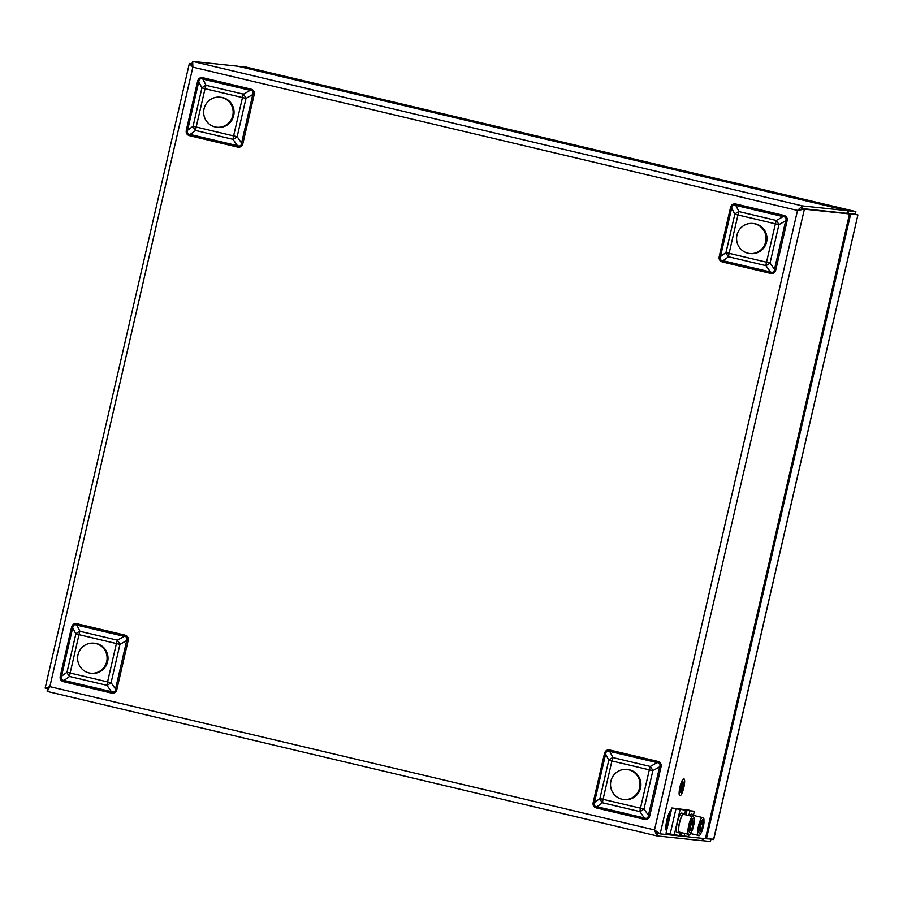 <?xml version="1.0" encoding="UTF-8"?>
<svg xmlns="http://www.w3.org/2000/svg" width="903" height="903" viewBox="0 0 903 903"><rect width="100%" height="100%" fill="white"/><g stroke="black" fill="none" stroke-linecap="round" stroke-linejoin="round"><path stroke-width="1.35" d="M623.68 799.494L624.594 799.595A15.091 14.741 -83.9 0 0 640.848 786.141A15.091 14.741 -83.9 0 0 627.788 769.582L626.863 769.48A15.091 14.741 -83.9 0 0 610.597 783.082A15.091 14.741 -83.9 0 0 623.68 799.494A15.091 14.741 -83.9 0 0 639.934 786.039A15.091 14.741 -83.9 0 0 626.863 769.48M705.582 837.961L849.509 213.955L801.819 208.537L846.946 213.356L847.545 210.704L802.428 205.918L797.518 210.444L804.392 209.169L849.509 213.955L849.475 214.666L705.582 837.95M192.057 63.718L189.348 63.515L192.858 67.149L192.678 61.415L237.85 66.224L847.545 210.704L237.794 66.212M655.601 830.839L657.7 833.3M705.288 838.673L660.104 833.864L654.494 829.936L656.955 835.907L702.105 840.704L702.636 838.39M47.204 691.405L656.955 835.907L47.227 691.416L49.846 686.641L45.15 688.097L47.78 688.752L49.101 687.589L47.78 688.752L45.206 688.154M660.014 833.841L657.587 833.266L655.612 830.85M189.495 63.447L192 64.045L192.553 65.659L192.068 64.045M719.285 256.238L720.481 256.531L725.978 252.558L729.105 253.325A7.01 1.49 -76.7 0 0 728.518 256.757L723.032 260.741L770.372 271.961L765.947 265.629A7.01 1.49 -76.7 0 1 766.534 262.197L770.056 263.01A7.01 1.727 145 0 1 765.947 265.629L728.518 256.757A7.01 3.691 -125.9 0 1 725.978 252.558L734.828 214.214A7.01 3.443 -26.9 0 1 738.947 211.595L776.366 220.467A7.01 1.49 60.5 0 1 778.917 224.666L770.056 263.01L774.492 269.331L785.689 220.829C786.648 218.312 785.802 216.912 783.149 216.63L735.798 205.41C733.383 204.484 732.017 205.365 731.678 208.029L730.482 207.735C731.249 204.654 733.146 203.446 736.182 204.101A2.698 0.576 -76.7 0 1 735.798 205.41L738.947 211.595A7.01 1.49 -76.7 0 0 737.954 214.982L729.105 253.325L766.534 262.197L775.384 223.854L734.828 214.214L731.678 208.029L720.481 256.531C719.623 259.059 720.47 260.459 723.032 260.741A2.698 0.576 -76.7 0 1 722.806 262.062C719.793 261.283 718.619 259.342 719.285 256.238L730.482 207.735M770.146 273.282A2.698 0.576 -76.7 0 0 770.372 271.961C772.878 272.887 774.255 272.006 774.492 269.331L775.846 269.647C775.079 272.729 773.182 273.936 770.146 273.282L722.806 262.062M593.226 802.236L594.434 802.53L599.919 798.557L603.057 799.324A7.01 1.49 103.3 0 0 602.47 802.756L596.973 806.729L644.324 817.949L639.888 811.628A7.01 1.49 103.3 0 1 640.475 808.185L644.008 808.998A7.01 1.727 145 0 1 639.888 811.628L602.47 802.756A7.01 3.691 -125.9 0 1 599.919 798.557L608.78 760.213A7.01 3.443 -26.9 0 1 612.889 757.583L650.318 766.455A7.01 1.49 60.5 0 1 652.858 770.654L644.008 808.998L648.433 815.33L659.641 766.816C660.601 764.299 659.743 762.9 657.091 762.617L609.751 751.398C607.335 750.483 605.958 751.352 605.631 754.028L604.423 753.723C605.202 750.641 607.098 749.434 610.135 750.1A2.698 0.576 -76.7 0 1 609.751 751.398L612.889 757.583A7.01 1.49 103.3 0 0 611.907 760.981L603.057 799.324L640.475 808.185L649.325 769.853L608.78 760.213L605.631 754.028L594.434 802.53C593.564 805.058 594.411 806.458 596.973 806.729A2.698 0.576 -76.7 0 1 596.748 808.05C593.745 807.282 592.571 805.341 593.226 802.236L604.423 753.723M644.099 819.269A2.698 0.576 -76.7 0 0 644.324 817.949C646.83 818.874 648.196 818.005 648.433 815.33L649.799 815.635C649.031 818.716 647.124 819.924 644.099 819.269L596.748 808.05M77.218 623.804L124.558 635.023C127.56 635.791 128.734 637.732 128.079 640.848L126.713 640.532L119.941 644.37L116.408 643.557A7.01 1.49 103.3 0 1 117.401 640.171A7.01 1.49 60.5 0 1 119.941 644.37L111.092 682.713A7.01 1.727 145 0 1 106.972 685.332L69.554 676.471A7.01 3.691 -125.9 0 1 67.003 672.261L75.852 633.917A7.01 3.443 -26.9 0 1 79.972 631.299L117.401 640.171L124.174 636.333L76.834 625.113C74.418 624.187 73.041 625.068 72.714 627.732L71.506 627.438C72.274 624.357 74.181 623.149 77.218 623.804A2.698 0.576 -76.7 0 1 76.834 625.113L79.972 631.299A7.01 1.49 103.3 0 0 78.99 634.685L70.141 673.028L107.559 681.9L116.408 643.557L75.852 633.917L72.714 627.732L61.517 676.234C60.648 678.763 61.494 680.162 64.057 680.444A2.698 0.576 -76.7 0 1 63.831 681.765C60.828 680.986 59.654 679.056 60.309 675.941L71.506 627.438M60.309 675.941L61.517 676.234L67.003 672.261L70.141 673.028A7.01 1.49 103.3 0 0 69.554 676.471L64.057 680.444L111.396 691.664C113.902 692.59 115.279 691.709 115.516 689.034L126.713 640.532C127.673 638.015 126.826 636.615 124.174 636.333A2.698 0.576 -76.7 0 0 124.558 635.023M203.265 77.816L250.605 89.036C253.619 89.803 254.793 91.745 254.127 94.849L252.772 94.544C253.732 92.027 252.885 90.616 250.233 90.334L202.882 79.114L206.031 85.311A7.01 1.49 -76.7 0 0 205.037 88.697L201.911 87.93L198.762 81.744L187.564 130.246L193.061 126.273L233.606 135.913L242.467 97.569L205.037 88.697L196.188 127.041A7.01 1.49 -76.7 0 0 195.601 130.472A7.01 3.691 -125.9 0 1 193.061 126.273L201.911 87.93A7.01 3.443 -26.9 0 1 206.031 85.311L243.449 94.172A7.01 1.49 60.5 0 1 246 98.382L237.139 136.714A7.01 1.727 145 0 1 233.019 139.344L195.601 130.472L190.115 134.445A2.698 0.576 -76.7 0 1 189.89 135.766C186.876 134.998 185.702 133.057 186.368 129.953L197.565 81.451C198.333 78.369 200.229 77.15 203.265 77.816A2.698 0.576 -76.7 0 1 202.882 79.114C200.466 78.2 199.1 79.08 198.762 81.744L197.565 81.451M186.368 129.953L187.564 130.246C186.695 132.775 187.553 134.175 190.115 134.445L237.455 145.665C239.961 146.591 241.338 145.722 241.575 143.046L252.772 94.544L246 98.382L242.467 97.569A7.01 1.49 -76.7 0 1 243.449 94.172L250.233 90.334A2.698 0.576 -76.7 0 0 250.605 89.036M736.182 204.101L783.522 215.32A2.698 0.576 -76.7 0 1 783.149 216.63L776.366 220.467A7.01 1.49 -76.7 0 0 775.384 223.854L778.917 224.666L785.689 220.829L787.044 221.145L775.846 269.647M610.135 750.1L657.474 761.319A2.698 0.576 -76.7 0 1 657.091 762.617L650.318 766.455A7.01 1.49 103.3 0 0 649.325 769.853L652.858 770.654L659.641 766.816L660.996 767.132L649.799 815.635M254.127 94.849L242.93 143.351L241.575 143.046L237.139 136.714L233.606 135.913A7.01 1.49 -76.7 0 0 233.019 139.344L237.455 145.665A2.698 0.576 -76.7 0 1 237.229 146.986L189.89 135.766M128.079 640.848L116.882 689.35L115.516 689.034L111.092 682.713L107.559 681.9A7.01 1.49 103.3 0 0 106.972 685.332L111.396 691.664A2.698 0.576 -76.7 0 1 111.171 692.985L63.831 681.765M684.395 814.517A9.922 2.111 103.3 0 0 683.774 813.592A9.922 2.111 103.3 0 0 679.44 822.757A9.922 2.111 103.3 0 0 679.203 832.893A9.922 2.111 103.3 0 0 680.162 832.352M679.203 832.893L677.16 832.408A9.922 2.111 -76.7 0 1 677.385 822.272A9.922 2.111 -76.7 0 1 681.731 813.106L683.774 813.592M683.278 787.461A5.068 1.084 103.3 0 0 683.368 782.416A5.068 1.084 103.3 0 0 681.144 787.089A5.068 1.084 103.3 0 0 681.031 792.27A5.068 1.084 103.3 0 0 683.278 787.461M683.086 787.54L681.991 787.213L682.882 783.115L680.952 791.513L681.946 787.416L683.086 787.54A5.068 1.084 -76.7 0 1 680.93 792.224M683.255 782.404A5.068 1.084 -76.7 0 1 683.086 787.326M683.345 787.461A5.395 1.151 103.3 0 0 683.436 782.1A5.395 1.151 103.3 0 0 681.076 787.077A5.395 1.151 103.3 0 0 680.952 792.586A5.395 1.151 103.3 0 0 683.345 787.461M683.334 782.088A5.395 1.151 103.3 0 0 683.232 782.043A5.395 1.151 103.3 0 0 680.873 787.032A5.395 1.151 103.3 0 0 680.749 792.541A5.395 1.151 103.3 0 0 680.851 792.541M683.831 787.484A8.624 1.84 103.3 0 0 683.977 778.905A8.624 1.84 103.3 0 0 680.196 786.863A8.624 1.84 103.3 0 0 680.004 795.678A8.624 1.84 103.3 0 0 683.831 787.484M683.876 778.894A8.624 1.84 103.3 0 0 683.774 778.849A8.624 1.84 103.3 0 0 679.993 786.818A8.624 1.84 103.3 0 0 679.801 795.633A8.624 1.84 103.3 0 0 679.903 795.645M682.939 783.115L680.975 789.357M680.952 791.513L680.997 789.369M683.142 787.337L681.991 787.19M90.763 673.209L91.677 673.299A15.091 14.741 -83.9 0 0 107.931 659.856A15.091 14.741 -83.9 0 0 94.871 643.286L93.946 643.196A15.091 14.741 -83.9 0 0 77.681 656.797A15.091 14.741 -83.9 0 0 90.763 673.209A15.091 14.741 -83.9 0 0 107.005 659.754A15.091 14.741 -83.9 0 0 93.946 643.196M671.855 807.971L666.03 833.176L670.128 834.146L675.952 808.941L671.855 807.971L689.203 810.217M683.424 809.731L684.666 809.867M671.177 834.248L670.128 834.146M679.428 832.171A9.165 1.953 -76.7 0 1 679.383 832.16A9.165 1.953 -76.7 0 1 679.587 822.791A9.165 1.953 -76.7 0 1 683.605 814.325L692.827 816.515A9.165 1.953 103.3 0 0 688.763 825.218A9.165 1.953 103.3 0 0 688.605 834.349A9.165 1.953 103.3 0 0 688.65 834.349M693.47 825.861C696.236 816.56 691.574 816.064 690.016 825.489C687.239 834.79 691.912 835.286 693.47 825.861M691.506 822.926L693.233 823.333L692.104 828.209L690.31 827.78M692.104 828.209L690.614 830.546L690.253 828.006L691.382 823.141L692.861 820.793L693.233 823.333M702.195 840.569L710.39 841.585L710.921 839.271M703.787 838.515L703.256 840.817M713.573 839.553L857.85 215.196L713.788 839.192L706.439 838.797L850.66 214.079L857.794 214.835L850.66 214.079M705.356 838.537L706.439 838.797M848.064 213.616L848.696 210.828L238.945 66.337L246.158 67.104L855.818 211.584L855.231 214.214L847.082 213.221M246.079 67.093L855.83 211.584L848.696 210.828M216.81 127.21L217.736 127.312A15.091 14.741 -83.9 0 0 233.979 113.857A15.091 14.741 -83.9 0 0 220.919 97.298L220.005 97.197A15.091 14.741 -83.9 0 0 203.728 110.809A15.091 14.741 -83.9 0 0 216.81 127.21A15.091 14.741 -83.9 0 0 233.064 113.767A15.091 14.741 -83.9 0 0 220.005 97.197M692.037 816.323A9.165 1.953 -76.7 0 1 693.267 815.353L702.5 817.542A9.165 1.953 103.3 0 0 698.425 826.245A9.165 1.953 103.3 0 0 698.267 835.377A9.165 1.953 103.3 0 0 698.324 835.377M690.479 833.525L698.267 835.377C699.498 836.788 701.123 833.954 703.155 826.877C705.909 817.587 701.236 817.091 699.678 826.516C696.913 835.817 701.575 836.313 703.132 826.888C705.074 815.759 703.098 818.976 702.5 817.542M701.179 823.954L702.895 824.36L701.766 829.236L699.972 828.807M701.766 829.236L700.288 831.573L699.915 829.033L701.044 824.168L702.534 821.82L702.895 824.36M694.057 815.544A9.922 2.111 103.3 0 0 693.448 814.619A9.922 2.111 103.3 0 0 691.754 816.256M689.7 815.77A9.922 2.111 -76.7 0 1 691.393 814.134L693.448 814.619M671.414 809.844A10.78 2.303 103.3 0 0 666.888 820.082A10.78 2.303 103.3 0 0 666.583 830.771M749.727 253.506L750.653 253.596A15.091 14.741 -83.9 0 0 766.907 240.153A15.091 14.741 -83.9 0 0 753.836 223.583L752.921 223.481A15.091 14.741 -83.9 0 0 736.825 235.841A15.091 14.741 -83.9 0 0 749.727 253.506A15.091 14.741 -83.9 0 0 765.981 240.051A15.091 14.741 -83.9 0 0 752.921 223.481M675.975 808.817L694.351 811.3L675.975 808.817L670.161 834.011L684.056 836.325L684.734 833.424M684.124 836.031L688.537 836.505L689.023 834.383M694.351 811.3L693.572 814.675M680.083 809.788L674.259 834.982M192.678 61.415L802.428 205.918L801.819 208.537L804.392 209.169L660.172 833.875M657.553 833.277L656.989 835.907M797.518 210.444L192.858 67.149L49.846 686.641L654.494 829.936L797.518 210.444M783.522 215.32C786.536 216.088 787.709 218.029 787.044 221.145M657.474 761.319C660.477 762.087 661.651 764.028 660.996 767.132M242.93 143.351C242.162 146.433 240.266 147.652 237.229 146.986M116.882 689.35C116.115 692.432 114.207 693.639 111.171 692.985M666.933 829.27A10.78 2.303 -76.7 0 1 667.915 820.33A10.78 2.303 -76.7 0 1 671.008 811.616M686.935 810.623L685.941 814.878M681.821 832.735L681.11 835.817M685.558 810.363L684.587 814.562M680.467 832.419L679.745 835.568M47.159 690.727L47.791 688.718M660.104 833.864L657.587 833.266M192.271 62.228L191.989 64.113M189.348 63.515L45.15 688.097M679.383 832.16L688.605 834.349C689.824 835.76 691.461 832.927 693.493 825.861C695.4 814.732 693.436 817.949 692.827 816.515M689.881 811.12L688.854 815.567"/></g></svg>
